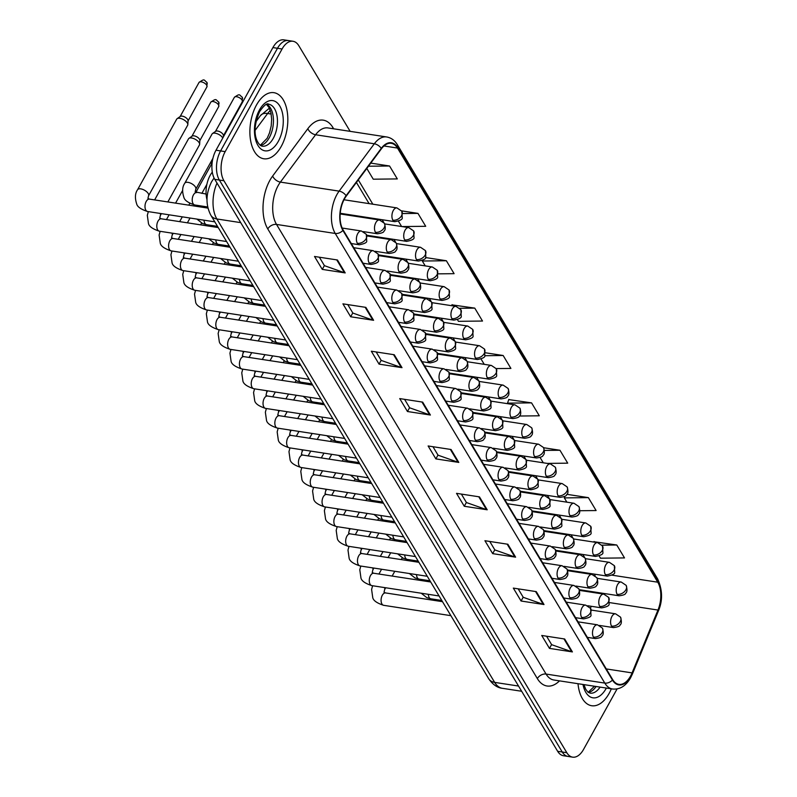 <?xml version="1.0" encoding="UTF-8"?>
<svg xmlns="http://www.w3.org/2000/svg" width="797" height="797" viewBox="0 0 797 797"><rect width="100%" height="100%" fill="white"/><g stroke="black" fill="none" stroke-linecap="round" stroke-linejoin="round"><path stroke-width="1.2" d="M206.981 199.688A20.891 11.566 -81.3 0 1 211.853 172.72L212.301 172.122M609.157 693.36A33.434 18.5 98.7 0 0 611.349 688.837A33.434 18.5 98.7 0 1 609.157 693.36A33.434 18.5 98.7 0 1 591.683 705.734A33.434 18.5 98.7 0 0 609.157 693.36M281.251 146.389A33.434 18.5 98.7 0 0 287.378 112.616A33.434 18.5 98.7 0 0 273.939 92.681A33.434 18.5 98.7 0 0 256.465 105.045A33.434 18.5 98.7 0 0 250.338 138.827A33.434 18.5 98.7 0 0 263.777 158.762A33.434 18.5 98.7 0 0 281.251 146.389A33.434 18.5 98.7 0 0 287.378 112.616A33.434 18.5 98.7 0 0 273.939 92.681A33.434 18.5 98.7 0 0 256.465 105.045A33.434 18.5 98.7 0 0 250.338 138.827A33.434 18.5 98.7 0 0 263.777 158.762A33.434 18.5 98.7 0 0 281.251 146.389M630.537 676.115A22.286 12.334 -81.3 0 1 618.88 684.354A22.286 12.334 -81.3 0 1 612.684 679.612L343.138 229.984A22.286 12.334 -81.3 0 1 346.247 196.122L381.434 148.77A22.286 12.334 -81.3 0 1 391.287 143.311A22.286 12.334 -81.3 0 1 397.484 148.053L657.754 582.199A22.286 12.334 -81.3 0 1 657.973 610.054L632.071 672.897A22.286 12.334 -81.3 0 1 630.537 676.115M630.736 676.454A22.844 12.642 98.7 0 0 632.32 673.166L658.212 610.323A22.844 12.642 98.7 0 0 657.993 581.76L397.723 147.624A22.844 12.642 98.7 0 0 381.265 148.352L346.087 195.703A22.844 12.642 98.7 0 0 342.899 230.413L612.445 680.05A22.844 12.642 98.7 0 0 630.736 676.454M350.142 131.346L298.805 45.708A20.891 11.566 98.7 0 0 292.997 41.265L283.822 39.85A20.891 11.566 98.7 0 0 272.903 47.581L216.007 150.215L220.6 150.922A20.891 11.566 98.7 0 0 219.354 180.052L562.234 751.999A20.891 11.566 98.7 0 0 568.042 756.443A20.891 11.566 98.7 0 1 562.234 751.999L219.354 180.052A20.891 11.566 98.7 0 1 220.6 150.922L277.486 48.288L220.6 150.922L225.182 151.629A20.891 11.566 98.7 0 0 223.947 180.76L566.826 752.707A20.891 11.566 98.7 0 0 572.635 757.15A20.891 11.566 98.7 0 0 583.553 749.419L617.077 688.947M288.414 40.557A20.891 11.566 98.7 0 0 277.486 48.288A20.891 11.566 98.7 0 1 288.414 40.557M337.45 259.991L314.516 256.465L322.267 269.386L345.201 272.913L337.45 259.991M319.368 257.212L324.449 265.68L344.443 272.723A5.569 3.865 -30.9 0 0 345.201 272.913M324.379 265.57L322.267 269.386M365.853 307.373L342.919 303.846L350.67 316.768L373.604 320.294L365.853 307.373M347.771 304.584L352.852 313.062L372.837 320.105A5.569 3.865 -30.9 0 0 373.604 320.294M352.782 312.952L350.67 316.768M394.256 354.745L371.322 351.218L379.063 364.139L402.007 367.666L394.256 354.745M376.174 351.965L381.245 360.433L401.24 367.477A5.569 3.865 -30.9 0 0 402.007 367.666M381.185 360.324L379.063 364.139M422.659 402.116L399.725 398.59L407.466 411.511L430.4 415.038L422.659 402.116M404.577 399.337L409.648 407.805L429.643 414.848A5.569 3.865 -30.9 0 0 430.4 415.038M409.588 407.695L407.466 411.511M564.665 638.995L541.731 635.468L549.472 648.389L572.405 651.916L564.665 638.995M546.583 636.215L551.654 644.683L571.648 651.727A5.569 3.865 -30.9 0 0 572.405 651.916M551.594 644.574L549.472 648.389M536.261 591.623L513.328 588.096L521.069 601.018L544.012 604.544L536.261 591.623M518.18 588.844L523.25 597.312L543.245 604.355A5.569 3.865 -30.9 0 0 544.012 604.544M523.191 597.202L521.069 601.018M507.858 544.241L484.925 540.715L492.676 553.636L515.609 557.163L507.858 544.241M489.776 541.462L494.857 549.93L514.842 556.973A5.569 3.865 -30.9 0 0 515.609 557.163M494.788 549.82L492.676 553.636M479.455 496.87L456.522 493.343L464.272 506.264L487.206 509.791L479.455 496.87M461.373 494.09L466.454 502.558L486.449 509.602A5.569 3.865 -30.9 0 0 487.206 509.791M466.384 502.449L464.272 506.264M451.062 449.498L428.128 445.971L435.869 458.893L458.803 462.419L451.062 449.498M432.97 446.718L438.051 455.187L458.046 462.23A5.569 3.865 -30.9 0 0 458.803 462.419M437.981 455.077L435.869 458.893M578.004 683.706A33.434 18.5 98.7 0 0 591.683 705.734A33.434 18.5 98.7 0 1 578.004 683.706M292.997 41.265A20.891 11.566 98.7 0 0 282.078 48.996L225.182 151.629M438.25 273.849L454.101 273.67L446.36 260.749L425.568 257.551M401.997 226.567L425.708 226.298L417.957 213.377L401.618 210.866M366.809 168.446L373.255 179.195L397.305 178.917L389.554 165.995L370.774 163.106M519.375 416.024L539.31 415.795L531.559 402.874L508.775 399.596M547.23 463.406L567.713 463.167L559.962 450.255L543.634 447.735M579.877 510.728L596.106 510.548L588.365 497.627L566.926 494.329M599.145 555.997L600.46 558.189L624.509 557.92L616.768 544.999L593.984 541.731M457.488 319.707L458.454 321.321L482.504 321.042L474.763 308.12L451.979 304.852M496.182 368.583L510.907 368.423L503.156 355.502L485.463 352.782M481.099 359.088L484.247 364.339M503.156 355.502L484.745 355.711M531.559 402.874L507.51 403.143L507.858 403.72M507.51 403.143L508.855 399.387M540.127 457.548L543.275 462.798M559.962 450.255L544.461 450.425M588.365 497.627L564.316 497.896L566.876 502.18M564.316 497.896L564.874 496.342M593.855 542.08L594.064 541.512M616.768 544.999L601.974 545.168M451.67 305.699L452.058 304.633M474.763 308.12L459.789 308.29M446.36 260.749L422.31 261.017L425.229 265.889M422.31 261.017L422.52 260.44M398.47 221.257L401.618 226.507M417.957 213.377L402.724 213.546M389.554 165.995L368.453 166.234M216.007 150.215A20.891 11.566 98.7 0 0 214.772 179.345L557.651 751.292A20.891 11.566 98.7 0 0 563.459 755.735L572.635 757.15M210.797 162.14A6.266 2.899 29 0 1 210.946 162.369A6.266 2.899 29 0 1 211.444 163.993A6.266 2.899 29 0 1 211.265 164.62L195.873 192.386M154.648 199.908L188.5 138.847A6.266 2.899 29 0 1 188.929 138.369A6.266 2.899 29 0 1 191.659 138.011A6.266 2.899 29 0 1 199.14 142.683A6.266 2.899 29 0 1 199.639 144.307A6.266 2.899 29 0 1 199.459 144.924L167.858 201.94M188.929 138.369L192.127 136.108A4.523 2.092 29 0 1 194.099 135.849A4.523 2.092 29 0 1 199.499 139.216A4.523 2.092 29 0 1 199.858 140.392L199.639 144.307M179.853 118.315A6.266 2.899 29 0 1 187.335 122.987A6.266 2.899 29 0 1 187.833 124.611A6.266 2.899 29 0 1 187.654 125.239L148.551 195.783A6.266 2.899 29 0 0 148.362 193.781A6.266 2.899 29 0 0 148.232 193.541A6.266 2.899 29 0 0 142.583 189.347A6.266 2.899 29 0 0 137.582 189.706L176.695 119.151A6.266 2.899 29 0 1 177.123 118.683A6.266 2.899 29 0 1 179.853 118.315M177.123 118.683L180.321 116.412A4.523 2.092 29 0 1 182.294 116.153A4.523 2.092 29 0 1 187.694 119.53A4.523 2.092 29 0 1 188.052 120.696L187.833 124.611M206.114 194.04L195.165 191.898L195.763 189.268A6.266 2.899 29 0 0 195.574 187.265A6.266 2.899 29 0 0 187.962 182.354A6.266 2.899 29 0 0 184.804 183.19L212.052 134.026A6.266 2.899 29 0 1 212.48 133.547A6.266 2.899 29 0 1 215.21 133.189A6.266 2.899 29 0 1 222.781 138.011M212.48 133.547L215.688 131.286A4.523 2.092 29 0 1 217.651 131.027A4.523 2.092 29 0 1 223.05 134.394A4.523 2.092 29 0 1 223.409 135.57L223.329 137.004M212.42 172.81L211.853 172.72M559.514 680.867A34.819 19.267 -81.3 0 1 537.347 678.586L267.792 228.948A6.964 4.822 149.1 0 1 276.519 224.425L546.075 674.063A27.855 15.412 98.7 0 0 553.815 679.99L612.534 689.016A27.855 15.412 -81.3 0 1 604.793 683.089A6.964 4.822 -30.9 0 0 612.445 680.05M267.792 228.948A34.819 19.267 -81.3 0 1 269.854 180.401A34.819 19.267 -81.3 0 1 272.654 176.037L307.841 128.686A34.819 19.267 -81.3 0 1 332.927 127.57L333.664 128.815M278.173 185.591A27.855 15.412 98.7 0 0 276.519 224.425L335.238 233.461A27.855 15.412 -81.3 0 1 339.123 191.131L374.311 143.779A27.855 15.412 -81.3 0 1 386.635 136.964L327.916 127.928A27.855 15.412 98.7 0 0 315.592 134.753L280.405 182.105A27.855 15.412 98.7 0 0 278.173 185.591M612.534 689.016C619.897 689.714 625.914 685.968 630.606 677.779L632.39 674.043A6.964 2.331 -157.6 0 0 632.32 673.166M632.39 674.043L658.292 611.199C662.835 600.818 662.616 590.029 657.625 578.851A6.964 4.822 149.1 0 1 657.993 581.76M397.723 147.624A6.964 4.822 -30.9 0 0 397.354 144.705C394.684 140.322 391.108 137.732 386.635 136.964M381.265 148.352A6.964 4.005 -143.4 0 0 374.311 143.779L315.592 134.753A6.964 4.005 36.6 0 1 307.841 128.686M658.292 611.199A6.964 2.331 -157.6 0 0 658.212 610.323M346.087 195.703A6.964 4.005 -143.4 0 0 339.123 191.131L280.405 182.105A6.964 4.005 36.6 0 1 272.654 176.037M342.899 230.413A6.964 4.822 149.1 0 1 335.238 233.461L604.793 683.089L546.075 674.063A6.964 4.822 149.1 0 0 537.347 678.586M223.947 180.76L214.772 179.345M566.826 752.707L557.651 751.292M282.078 48.996L272.903 47.581M332.459 128.626A6.964 4.822 149.1 0 1 332.927 127.57M397.484 148.053L383.955 145.971M632.071 672.897L606.288 668.932M657.973 610.054L609.506 602.602M590.457 608.181L591.235 606.288M595.897 592.918A22.286 12.334 98.7 0 0 596.017 592.251M595.11 575.763A22.286 12.334 98.7 0 0 594.472 574.139M657.754 582.199L611.996 575.165M584.42 557.113L582.836 554.473M572.615 537.427L571.031 534.787M560.809 517.731L559.225 515.091M549.003 498.045L547.419 495.405M537.198 478.349L535.614 475.709M525.392 458.664L523.808 456.023M513.587 438.968L512.003 436.328M501.781 419.282L500.207 416.642M489.986 399.586L488.402 396.946M478.18 379.9L476.596 377.26M466.375 360.204L464.79 357.564M454.569 340.518L452.985 337.878M442.763 320.822L441.179 318.182M430.958 301.136L429.374 298.496M419.152 281.441L417.568 278.801M407.347 261.755L405.763 259.115M395.541 242.059L393.957 239.419M383.736 222.373L382.161 219.733M372.847 204.201L358.291 179.913M450.345 449.388L458.046 462.23M478.748 496.76L486.449 509.602M507.151 544.132L514.842 556.973M535.554 591.513L543.245 604.355M563.947 638.885L571.648 651.727M421.942 402.007L429.643 414.848M393.539 354.635L401.24 367.477M365.146 307.263L372.837 320.105M336.742 259.882L344.443 272.723M217.023 183.091A27.855 15.412 98.7 0 0 216.844 218.966L494.658 682.381A27.855 15.412 98.7 0 0 502.399 688.309C497.358 687.811 492.785 684.623 488.7 678.735L210.886 215.32A13.928 9.654 149.1 0 0 216.844 218.966L240.724 222.632M518.538 686.048L494.658 682.381A13.928 9.654 149.1 0 1 488.7 678.735M214.104 178.11A13.928 8.02 -143.4 0 0 213.596 178.687L214.074 178.04M270.293 110.484A27.855 15.412 98.7 0 0 267.643 113.493L271.169 114.041M256.036 121.562L260.509 115.545A13.928 8.02 -143.4 0 1 267.643 113.493L255.179 130.27M593.446 637.102A6.964 3.855 98.7 0 0 595.379 638.586C599.733 638.008 601.904 637.152 601.894 636.026C603.508 635.02 603.688 632.38 602.412 628.116A6.964 4.822 149.1 0 1 602.173 632.579A6.964 4.822 -30.9 0 1 593.446 637.102A6.964 3.855 98.7 0 1 593.855 627.398A6.964 3.855 98.7 0 1 597.501 624.818L602.412 628.116M384.443 587.568A6.266 2.899 29 0 1 384.453 587.598A6.266 2.899 29 0 1 384.642 589.601L385.668 587.758M384.642 589.601L384.034 592.231L385.589 592.938A6.266 3.467 98.7 0 0 382.311 595.249A6.266 3.467 98.7 0 0 381.803 603.737A6.266 3.467 98.7 0 0 383.686 605.322C377.081 603.19 373.434 600.659 372.767 597.72L371.601 589.451L372.617 585.745M611.538 626.103A6.964 3.855 98.7 0 0 613.471 627.588C617.814 627.01 619.986 626.153 619.986 625.027C621.6 624.021 621.77 621.381 620.504 617.117A6.964 4.822 149.1 0 1 620.265 621.58A6.964 4.822 -30.9 0 1 611.538 626.103A6.964 3.855 98.7 0 1 611.947 616.4A6.964 3.855 98.7 0 1 615.583 613.82L620.504 617.117M428.308 594.313A6.266 3.467 98.7 0 0 429.015 597.222A6.266 3.467 98.7 0 0 430.898 598.806L426.784 597.62L421.205 593.217M617.157 594.323A6.964 3.855 98.7 0 0 619.1 595.797C623.443 595.229 625.615 594.373 625.615 593.247C627.229 592.231 627.398 589.601 626.133 585.337A6.964 4.822 149.1 0 1 625.894 589.8A6.964 4.822 -30.9 0 1 617.157 594.323A6.964 3.855 98.7 0 1 617.575 584.609A6.964 3.855 98.7 0 1 621.212 582.029L626.133 585.337M581.641 617.416A6.964 3.855 98.7 0 0 583.573 618.89C589.043 617.864 591.504 616.529 590.976 614.895L590.607 608.43A6.964 4.822 149.1 0 1 590.368 612.893A6.964 4.822 -30.9 0 1 581.641 617.416A6.964 3.855 98.7 0 1 582.049 607.703A6.964 3.855 98.7 0 1 585.695 605.122L590.607 608.43M372.637 567.872A6.266 2.899 29 0 1 372.647 567.902A6.266 2.899 29 0 1 372.837 569.915L373.863 568.062M372.837 569.915L372.229 572.545L373.783 573.242A6.266 3.467 98.7 0 0 370.505 575.564A6.266 3.467 98.7 0 0 369.997 584.052A6.266 3.467 98.7 0 0 371.88 585.636C365.275 583.504 361.629 580.963 360.961 578.024L359.796 569.765L360.812 566.059M569.835 597.72A6.964 3.855 98.7 0 0 571.768 599.205C576.121 598.627 578.293 597.78 578.293 596.644C579.907 595.638 580.077 592.998 578.801 588.734A6.964 4.822 149.1 0 1 578.562 593.197A6.964 4.822 -30.9 0 1 569.835 597.72A6.964 3.855 98.7 0 1 570.253 588.017A6.964 3.855 98.7 0 1 573.89 585.436L578.801 588.734M360.832 548.187A6.266 2.899 29 0 1 360.842 548.216A6.266 2.899 29 0 1 361.031 550.219L362.057 548.376M361.031 550.219L360.423 552.849L361.977 553.556A6.266 3.467 98.7 0 0 358.7 555.868A6.266 3.467 98.7 0 0 358.192 564.356A6.266 3.467 98.7 0 0 360.075 565.94C353.469 563.808 349.833 561.277 349.156 558.338L347.99 550.069L349.006 546.363M558.03 578.034A6.964 3.855 98.7 0 0 559.972 579.509C564.316 578.941 566.488 578.084 566.488 576.958C568.102 575.942 568.271 573.312 566.996 569.048A6.964 4.822 149.1 0 1 566.757 573.511A6.964 4.822 -30.9 0 1 558.03 578.034A6.964 3.855 98.7 0 1 558.448 568.321A6.964 3.855 98.7 0 1 562.084 565.74L566.996 569.048M349.026 528.491A6.266 2.899 29 0 1 349.046 528.521A6.266 2.899 29 0 1 349.225 530.533L350.252 528.68M349.225 530.533L348.628 533.163L350.172 533.86A6.266 3.467 98.7 0 0 346.904 536.182A6.266 3.467 98.7 0 0 346.386 544.67A6.266 3.467 98.7 0 0 348.269 546.254C341.664 544.122 338.028 541.581 337.35 538.642L336.185 530.384L337.211 526.678M546.224 558.338A6.964 3.855 98.7 0 0 548.167 559.823C552.51 559.245 554.682 558.398 554.682 557.262C556.296 556.256 556.465 553.616 555.2 549.352A6.964 4.822 149.1 0 1 554.951 553.815A6.964 4.822 -30.9 0 1 546.224 558.338A6.964 3.855 98.7 0 1 546.642 548.635A6.964 3.855 98.7 0 1 550.279 546.055L555.2 549.352M337.221 508.805A6.266 2.899 29 0 1 337.241 508.835A6.266 2.899 29 0 1 337.42 510.837L338.446 508.994M337.42 510.837L336.822 513.467L338.376 514.175A6.266 3.467 98.7 0 0 335.099 516.486A6.266 3.467 98.7 0 0 334.581 524.974A6.266 3.467 98.7 0 0 336.464 526.558C329.858 524.426 326.222 521.896 325.545 518.957L324.379 510.688L325.405 506.982M599.733 606.417A6.964 3.855 98.7 0 0 601.665 607.892C607.125 606.866 609.595 605.531 609.067 603.897L608.699 597.431A6.964 4.822 149.1 0 1 608.46 601.894A6.964 4.822 -30.9 0 1 599.733 606.417A6.964 3.855 98.7 0 1 600.141 596.704A6.964 3.855 98.7 0 1 603.777 594.124L608.699 597.431M416.502 574.617A6.266 3.467 98.7 0 0 417.21 577.526A6.266 3.467 98.7 0 0 419.092 579.11L414.978 577.935L409.399 573.531M587.927 586.722A6.964 3.855 98.7 0 0 589.86 588.206C594.203 587.628 596.375 586.771 596.375 585.646C597.989 584.639 598.168 581.999 596.893 577.735A6.964 4.822 149.1 0 1 596.654 582.199A6.964 4.822 -30.9 0 1 587.927 586.722A6.964 3.855 98.7 0 1 588.335 577.018A6.964 3.855 98.7 0 1 591.982 574.438L596.893 577.735M404.697 554.931A6.266 3.467 98.7 0 0 405.404 557.84A6.266 3.467 98.7 0 0 407.287 559.424L403.172 558.239L397.593 553.835M576.121 567.036A6.964 3.855 98.7 0 0 578.054 568.51C582.408 567.942 584.58 567.085 584.57 565.96C586.184 564.943 586.363 562.313 585.088 558.049A6.964 4.822 149.1 0 1 584.849 562.513A6.964 4.822 -30.9 0 1 576.121 567.036A6.964 3.855 98.7 0 1 576.53 557.322A6.964 3.855 98.7 0 1 580.176 554.742L585.088 558.049M392.891 535.235A6.266 3.467 98.7 0 0 393.598 538.144A6.266 3.467 98.7 0 0 395.481 539.728L391.367 538.553L385.788 534.149M605.361 574.627A6.964 3.855 98.7 0 0 607.294 576.111C612.754 575.075 615.224 573.74 614.686 572.116L614.328 565.651A6.964 4.822 149.1 0 1 614.088 570.104A6.964 4.822 -30.9 0 1 605.361 574.627A6.964 3.855 98.7 0 1 605.77 564.924A6.964 3.855 98.7 0 1 609.406 562.343L614.328 565.651M593.556 554.941A6.964 3.855 98.7 0 0 595.489 556.416C600.948 555.389 603.419 554.054 602.881 552.421L602.522 545.955A6.964 4.822 149.1 0 1 602.283 550.418A6.964 4.822 -30.9 0 1 593.556 554.941A6.964 3.855 98.7 0 1 593.964 545.228A6.964 3.855 98.7 0 1 597.601 542.647L602.522 545.955M581.75 535.245A6.964 3.855 98.7 0 0 583.683 536.73C589.142 535.694 591.613 534.359 591.085 532.735L590.716 526.269A6.964 4.822 149.1 0 1 590.477 530.722A6.964 4.822 -30.9 0 1 581.75 535.245A6.964 3.855 98.7 0 1 582.159 525.542A6.964 3.855 98.7 0 1 585.805 522.962L590.716 526.269M569.945 515.559A6.964 3.855 98.7 0 0 571.877 517.034C576.231 516.466 578.403 515.609 578.393 514.483C580.007 513.467 580.186 510.837 578.911 506.573A6.964 4.822 149.1 0 1 578.672 511.036A6.964 4.822 -30.9 0 1 569.945 515.559A6.964 3.855 98.7 0 1 570.353 505.846A6.964 3.855 98.7 0 1 573.999 503.266L578.911 506.573M588.435 692.463A21.23 11.746 98.7 0 0 596.076 686.486M582.986 684.474A25.404 14.057 98.7 0 0 606.188 688.399A25.404 14.057 98.7 0 0 606.368 688.07M583.972 684.623L585.656 689.136L587.877 692.045L590.099 693.141A21.23 11.746 98.7 0 0 600.091 687.104M260.529 145.502A21.23 11.746 98.7 0 0 269.276 137.702A21.23 11.746 98.7 0 0 266.856 104.357M273.291 138.319A21.23 11.746 98.7 0 0 277.177 116.87A21.23 11.746 98.7 0 0 268.649 104.208C267.095 102.823 264.096 105.254 259.653 111.51C249.411 134.972 259.095 145.911 262.193 146.17A21.23 11.746 98.7 0 0 273.291 138.319M259.443 110.006A25.404 14.057 98.7 0 0 257.939 145.423A25.404 14.057 98.7 0 0 278.283 141.428A25.404 14.057 98.7 0 0 279.787 106.011A25.404 14.057 98.7 0 0 259.443 110.006M564.316 547.34A6.964 3.855 98.7 0 0 566.249 548.824C570.602 548.246 572.774 547.39 572.764 546.264C574.378 545.258 574.557 542.618 573.282 538.354A6.964 4.822 149.1 0 1 573.043 542.817A6.964 4.822 -30.9 0 1 564.316 547.34A6.964 3.855 98.7 0 1 564.724 537.636A6.964 3.855 98.7 0 1 568.371 535.056L573.282 538.354M381.096 515.549A6.266 3.467 98.7 0 0 381.803 518.458A6.266 3.467 98.7 0 0 383.686 520.043L379.561 518.857L373.982 514.454M534.418 538.652A6.964 3.855 98.7 0 0 536.361 540.127C540.705 539.559 542.877 538.702 542.877 537.577C544.49 536.56 544.66 533.93 543.395 529.666A6.964 4.822 149.1 0 1 543.156 534.129A6.964 4.822 -30.9 0 1 534.418 538.652A6.964 3.855 98.7 0 1 534.837 528.939A6.964 3.855 98.7 0 1 538.473 526.359L543.395 529.666M325.415 489.109A6.266 2.899 29 0 1 325.435 489.139A6.266 2.899 29 0 1 325.614 491.151L326.64 489.298M325.614 491.151L325.017 493.781L326.571 494.479A6.266 3.467 98.7 0 0 323.293 496.8A6.266 3.467 98.7 0 0 322.775 505.288A6.266 3.467 98.7 0 0 324.658 506.872C318.053 504.74 314.416 502.2 313.739 499.261L312.573 491.002L313.6 487.296M522.623 518.957A6.964 3.855 98.7 0 0 524.556 520.441C528.899 519.863 531.071 519.016 531.071 517.881C532.685 516.874 532.854 514.234 531.589 509.97A6.964 4.822 149.1 0 1 531.35 514.434A6.964 4.822 -30.9 0 1 522.623 518.957A6.964 3.855 98.7 0 1 523.031 509.253A6.964 3.855 98.7 0 1 526.668 506.673L531.589 509.97M313.61 469.423A6.266 2.899 29 0 1 313.629 469.453A6.266 2.899 29 0 1 313.819 471.455L314.835 469.612M313.819 471.455L313.211 474.085L314.765 474.793A6.266 3.467 98.7 0 0 311.488 477.104A6.266 3.467 98.7 0 0 310.979 485.592A6.266 3.467 98.7 0 0 312.852 487.176C306.247 485.044 302.611 482.514 301.933 479.575L300.778 471.306L301.794 467.6M510.817 499.271A6.964 3.855 98.7 0 0 512.75 500.745C517.094 500.177 519.265 499.32 519.265 498.195C520.879 497.179 521.049 494.548 519.783 490.285A6.964 4.822 149.1 0 1 519.544 494.748A6.964 4.822 -30.9 0 1 510.817 499.271A6.964 3.855 98.7 0 1 511.226 489.557A6.964 3.855 98.7 0 1 514.862 486.977L519.783 490.285M301.804 449.727A6.266 2.899 29 0 1 301.824 449.757A6.266 2.899 29 0 1 302.013 451.769L303.029 449.916M302.013 451.769L301.405 454.4L302.96 455.097A6.266 3.467 98.7 0 0 299.682 457.418A6.266 3.467 98.7 0 0 299.174 465.906A6.266 3.467 98.7 0 0 301.057 467.49C294.442 465.358 290.805 462.818 290.128 459.879L288.972 451.62L289.988 447.914M499.012 479.575A6.964 3.855 98.7 0 0 500.944 481.059C505.288 480.481 507.46 479.635 507.46 478.499C509.074 477.493 509.253 474.853 507.978 470.589A6.964 4.822 149.1 0 1 507.739 475.052A6.964 4.822 -30.9 0 1 499.012 479.575A6.964 3.855 98.7 0 1 499.42 469.871A6.964 3.855 98.7 0 1 503.066 467.291L507.978 470.589M289.998 430.041A6.266 2.899 29 0 1 290.018 430.071A6.266 2.899 29 0 1 290.208 432.074L291.224 430.231M290.208 432.074L289.6 434.704L291.154 435.411A6.266 3.467 98.7 0 0 287.876 437.722A6.266 3.467 98.7 0 0 287.368 446.21A6.266 3.467 98.7 0 0 289.251 447.794C282.646 445.662 279 443.132 278.332 440.193L277.167 431.924L278.183 428.218M552.51 527.654A6.964 3.855 98.7 0 0 554.443 529.128C559.912 528.102 562.373 526.767 561.845 525.133L561.477 518.668A6.964 4.822 149.1 0 1 561.237 523.131A6.964 4.822 -30.9 0 1 552.51 527.654A6.964 3.855 98.7 0 1 552.919 517.94A6.964 3.855 98.7 0 1 556.565 515.36L561.477 518.668M369.29 495.854A6.266 3.467 98.7 0 0 369.997 498.763A6.266 3.467 98.7 0 0 371.88 500.347L367.756 499.171L362.177 494.768M540.705 507.958A6.964 3.855 98.7 0 0 542.637 509.442C548.107 508.406 550.568 507.071 550.04 505.437L549.671 498.972A6.964 4.822 149.1 0 1 549.432 503.435A6.964 4.822 -30.9 0 1 540.705 507.958A6.964 3.855 98.7 0 1 541.123 498.255A6.964 3.855 98.7 0 1 544.759 495.674L549.671 498.972M357.484 476.168A6.266 3.467 98.7 0 0 358.192 479.077A6.266 3.467 98.7 0 0 360.075 480.661L355.96 479.475L350.371 475.072M528.899 488.272A6.964 3.855 98.7 0 0 530.842 489.747C536.301 488.72 538.762 487.385 538.234 485.752L537.865 479.286A6.964 4.822 149.1 0 1 537.626 483.749A6.964 4.822 -30.9 0 1 528.899 488.272A6.964 3.855 98.7 0 1 529.318 478.559A6.964 3.855 98.7 0 1 532.954 475.978L537.865 479.286M345.679 456.472A6.266 3.467 98.7 0 0 346.386 459.381A6.266 3.467 98.7 0 0 348.269 460.965L344.155 459.789L338.576 455.386M517.094 468.576A6.964 3.855 98.7 0 0 519.036 470.061C524.496 469.025 526.966 467.69 526.428 466.056L526.07 459.59A6.964 4.822 149.1 0 1 525.821 464.053A6.964 4.822 -30.9 0 1 517.094 468.576A6.964 3.855 98.7 0 1 517.512 458.873A6.964 3.855 98.7 0 1 521.148 456.292L526.07 459.59M333.873 436.786A6.266 3.467 98.7 0 0 334.581 439.695A6.266 3.467 98.7 0 0 336.464 441.279L332.349 440.093L326.77 435.69M558.139 495.864A6.964 3.855 98.7 0 0 560.072 497.348C564.425 496.77 566.597 495.923 566.587 494.788C568.201 493.781 568.381 491.141 567.105 486.887A6.964 4.822 149.1 0 1 566.866 491.341A6.964 4.822 -30.9 0 1 558.139 495.864A6.964 3.855 98.7 0 1 558.548 486.16A6.964 3.855 98.7 0 1 562.194 483.58L567.105 486.887M546.334 476.178A6.964 3.855 98.7 0 0 548.266 477.652C552.62 477.084 554.792 476.227 554.792 475.102C556.406 474.085 556.575 471.455 555.3 467.191A6.964 4.822 149.1 0 1 555.061 471.655A6.964 4.822 -30.9 0 1 546.334 476.178A6.964 3.855 98.7 0 1 546.742 466.464A6.964 3.855 98.7 0 1 550.388 463.884L555.3 467.191M534.528 456.482A6.964 3.855 98.7 0 0 536.461 457.966C540.814 457.388 542.986 456.542 542.986 455.406C544.6 454.4 544.769 451.76 543.494 447.506A6.964 4.822 149.1 0 1 543.255 451.959A6.964 4.822 -30.9 0 1 534.528 456.482A6.964 3.855 98.7 0 1 534.946 446.778A6.964 3.855 98.7 0 1 538.583 444.198L543.494 447.506M487.206 459.889A6.964 3.855 98.7 0 0 489.139 461.363C493.492 460.796 495.664 459.939 495.654 458.813C497.268 457.797 497.448 455.167 496.172 450.903A6.964 4.822 149.1 0 1 495.933 455.366A6.964 4.822 -30.9 0 1 487.206 459.889A6.964 3.855 98.7 0 1 487.615 450.175A6.964 3.855 98.7 0 1 491.261 447.595L496.172 450.903M278.193 410.345A6.266 2.899 29 0 1 278.213 410.375A6.266 2.899 29 0 1 278.402 412.388L279.428 410.535M278.402 412.388L277.794 415.018L279.348 415.715A6.266 3.467 98.7 0 0 276.071 418.036A6.266 3.467 98.7 0 0 275.563 426.525A6.266 3.467 98.7 0 0 277.446 428.109C270.841 425.977 267.194 423.436 266.527 420.497L265.361 412.238L266.377 408.532M475.401 440.193A6.964 3.855 98.7 0 0 477.333 441.677C481.687 441.1 483.859 440.253 483.849 439.117C485.463 438.111 485.642 435.471 484.367 431.207A6.964 4.822 149.1 0 1 484.128 435.67A6.964 4.822 -30.9 0 1 475.401 440.193A6.964 3.855 98.7 0 1 475.809 430.49A6.964 3.855 98.7 0 1 479.455 427.909L484.367 431.207M266.387 390.66A6.266 2.899 29 0 1 266.407 390.689A6.266 2.899 29 0 1 266.596 392.692L267.623 390.849M266.596 392.692L265.989 395.322L267.543 396.029A6.266 3.467 98.7 0 0 264.265 398.341A6.266 3.467 98.7 0 0 263.757 406.829A6.266 3.467 98.7 0 0 265.64 408.413C259.035 406.281 255.389 403.75 254.721 400.811L253.556 392.542L254.572 388.836M463.595 420.507A6.964 3.855 98.7 0 0 465.528 421.982C470.997 420.955 473.458 419.62 472.93 417.987L472.561 411.521A6.964 4.822 149.1 0 1 472.322 415.984A6.964 4.822 -30.9 0 1 463.595 420.507A6.964 3.855 98.7 0 1 464.003 410.794A6.964 3.855 98.7 0 1 467.65 408.213L472.561 411.521M254.592 370.964A6.266 2.899 29 0 1 254.602 370.994A6.266 2.899 29 0 1 254.791 373.006L255.817 371.153M254.791 373.006L254.183 375.636L255.737 376.333A6.266 3.467 98.7 0 0 252.46 378.655A6.266 3.467 98.7 0 0 251.952 387.143A6.266 3.467 98.7 0 0 253.835 388.727C247.229 386.595 243.583 384.054 242.916 381.115L241.75 372.857L242.766 369.15M451.789 400.811A6.964 3.855 98.7 0 0 453.722 402.296C459.192 401.26 461.652 399.925 461.124 398.301L460.756 391.825A6.964 4.822 149.1 0 1 460.517 396.288A6.964 4.822 -30.9 0 1 451.789 400.811A6.964 3.855 98.7 0 1 452.208 391.108A6.964 3.855 98.7 0 1 455.844 388.528L460.756 391.825M242.786 351.278A6.266 2.899 29 0 1 242.796 351.308A6.266 2.899 29 0 1 242.985 353.31L244.012 351.467M242.985 353.31L242.378 355.94L243.932 356.648A6.266 3.467 98.7 0 0 240.654 358.959A6.266 3.467 98.7 0 0 240.146 367.447A6.266 3.467 98.7 0 0 242.029 369.031C235.424 366.899 231.788 364.368 231.11 361.43L229.944 353.161L230.961 349.455M439.984 381.125A6.964 3.855 98.7 0 0 441.927 382.6C447.386 381.574 449.847 380.239 449.319 378.605L448.95 372.139A6.964 4.822 149.1 0 1 448.711 376.602A6.964 4.822 -30.9 0 1 439.984 381.125A6.964 3.855 98.7 0 1 440.402 371.412A6.964 3.855 98.7 0 1 444.039 368.832L448.95 372.139M230.981 331.582A6.266 2.899 29 0 1 231 331.612A6.266 2.899 29 0 1 231.18 333.624L232.206 331.771M231.18 333.624L230.582 336.254L232.126 336.952A6.266 3.467 98.7 0 0 228.859 339.273A6.266 3.467 98.7 0 0 228.34 347.761A6.266 3.467 98.7 0 0 230.223 349.345C223.618 347.213 219.982 344.673 219.305 341.734L218.139 333.475L219.165 329.769M428.178 361.43A6.964 3.855 98.7 0 0 430.121 362.914C435.58 361.878 438.051 360.543 437.513 358.919L437.154 352.443A6.964 4.822 149.1 0 1 436.905 356.907A6.964 4.822 -30.9 0 1 428.178 361.43A6.964 3.855 98.7 0 1 428.597 351.726A6.964 3.855 98.7 0 1 432.233 349.146L437.154 352.443M219.175 311.896A6.266 2.899 29 0 1 219.195 311.926A6.266 2.899 29 0 1 219.374 313.928L220.4 312.085M219.374 313.928L218.776 316.558L220.331 317.266A6.266 3.467 98.7 0 0 217.053 319.577A6.266 3.467 98.7 0 0 216.535 328.065A6.266 3.467 98.7 0 0 218.418 329.649C211.813 327.517 208.176 324.987 207.499 322.048L206.333 313.779L207.359 310.073M505.288 448.89A6.964 3.855 98.7 0 0 507.231 450.365C512.69 449.339 515.161 448.004 514.623 446.37L514.264 439.904A6.964 4.822 149.1 0 1 514.025 444.367A6.964 4.822 -30.9 0 1 505.288 448.89A6.964 3.855 98.7 0 1 505.706 439.177A6.964 3.855 98.7 0 1 509.343 436.597L514.264 439.904M322.068 417.09A6.266 3.467 98.7 0 0 322.775 419.999A6.266 3.467 98.7 0 0 324.658 421.583L320.543 420.408L314.964 416.004M493.492 429.194A6.964 3.855 98.7 0 0 495.425 430.679C500.885 429.643 503.355 428.308 502.817 426.684L502.459 420.208A6.964 4.822 149.1 0 1 502.22 424.671A6.964 4.822 -30.9 0 1 493.492 429.194A6.964 3.855 98.7 0 1 493.901 419.491A6.964 3.855 98.7 0 1 497.537 416.911L502.459 420.208M310.262 397.404A6.266 3.467 98.7 0 0 310.969 400.313A6.266 3.467 98.7 0 0 312.852 401.897L308.738 400.712L303.159 396.308M481.687 409.509A6.964 3.855 98.7 0 0 483.62 410.983C489.079 409.957 491.55 408.622 491.012 406.988L490.653 400.522A6.964 4.822 149.1 0 1 490.414 404.986A6.964 4.822 -30.9 0 1 481.687 409.509A6.964 3.855 98.7 0 1 482.095 399.795A6.964 3.855 98.7 0 1 485.732 397.215L490.653 400.522M298.457 377.708A6.266 3.467 98.7 0 0 299.164 380.617A6.266 3.467 98.7 0 0 301.047 382.201L296.932 381.026L291.353 376.622M469.881 389.813A6.964 3.855 98.7 0 0 471.814 391.297C476.158 390.719 478.33 389.863 478.33 388.737C479.943 387.731 480.123 385.09 478.848 380.827A6.964 4.822 149.1 0 1 478.608 385.29A6.964 4.822 -30.9 0 1 469.881 389.813A6.964 3.855 98.7 0 1 470.29 380.109A6.964 3.855 98.7 0 1 473.936 377.529L478.848 380.827M286.651 358.022A6.266 3.467 98.7 0 0 287.358 360.931A6.266 3.467 98.7 0 0 289.241 362.515L285.127 361.33L279.548 356.926M458.076 370.127A6.964 3.855 98.7 0 0 460.008 371.601C464.362 371.033 466.534 370.177 466.524 369.051C468.138 368.035 468.317 365.405 467.042 361.141A6.964 4.822 149.1 0 1 466.803 365.604A6.964 4.822 -30.9 0 1 458.076 370.127A6.964 3.855 98.7 0 1 458.484 360.413A6.964 3.855 98.7 0 1 462.13 357.833L467.042 361.141M274.845 338.327A6.266 3.467 98.7 0 0 275.553 341.236A6.266 3.467 98.7 0 0 277.436 342.82L273.321 341.644L267.742 337.241M446.27 350.431A6.964 3.855 98.7 0 0 448.203 351.915C453.672 350.879 456.133 349.544 455.605 347.92L455.236 341.445A6.964 4.822 149.1 0 1 454.997 345.908A6.964 4.822 -30.9 0 1 446.27 350.431A6.964 3.855 98.7 0 1 446.679 340.727A6.964 3.855 98.7 0 1 450.325 338.147L455.236 341.445M263.05 318.641A6.266 3.467 98.7 0 0 263.757 321.55A6.266 3.467 98.7 0 0 265.64 323.134L261.516 321.948L255.937 317.545M522.722 436.796A6.964 3.855 98.7 0 0 524.665 438.27C529.009 437.702 531.181 436.846 531.181 435.72C532.794 434.704 532.964 432.074 531.689 427.81A6.964 4.822 149.1 0 1 531.45 432.273A6.964 4.822 -30.9 0 1 522.722 436.796A6.964 3.855 98.7 0 1 523.141 427.082A6.964 3.855 98.7 0 1 526.777 424.502L531.689 427.81M510.917 417.1A6.964 3.855 98.7 0 0 512.86 418.584C517.203 418.007 519.375 417.16 519.375 416.024C520.989 415.018 521.158 412.378 519.883 408.124A6.964 4.822 149.1 0 1 519.644 412.577A6.964 4.822 -30.9 0 1 510.917 417.1A6.964 3.855 98.7 0 1 511.335 407.397A6.964 3.855 98.7 0 1 514.972 404.816L519.883 408.124M499.111 397.414A6.964 3.855 98.7 0 0 501.054 398.889C505.398 398.321 507.569 397.464 507.569 396.338C509.183 395.322 509.353 392.692 508.087 388.428A6.964 4.822 149.1 0 1 507.848 392.891A6.964 4.822 -30.9 0 1 499.111 397.414A6.964 3.855 98.7 0 1 499.53 387.701A6.964 3.855 98.7 0 1 503.166 385.12L508.087 388.428M487.316 377.718A6.964 3.855 98.7 0 0 489.248 379.203C494.708 378.167 497.179 376.832 496.641 375.208L496.282 368.742A6.964 4.822 149.1 0 1 496.043 373.195A6.964 4.822 -30.9 0 1 487.316 377.718A6.964 3.855 98.7 0 1 487.724 368.015A6.964 3.855 98.7 0 1 491.36 365.434L496.282 368.742M475.51 358.032A6.964 3.855 98.7 0 0 477.443 359.507C482.902 358.481 485.373 357.146 484.835 355.512L484.476 349.046A6.964 4.822 149.1 0 1 484.237 353.509A6.964 4.822 -30.9 0 1 475.51 358.032A6.964 3.855 98.7 0 1 475.919 348.319A6.964 3.855 98.7 0 1 479.555 345.739L484.476 349.046M463.705 338.336A6.964 3.855 98.7 0 0 465.637 339.821C471.097 338.785 473.567 337.45 473.039 335.826L472.671 329.36A6.964 4.822 149.1 0 1 472.432 333.813A6.964 4.822 -30.9 0 1 463.705 338.336A6.964 3.855 98.7 0 1 464.113 328.633A6.964 3.855 98.7 0 1 467.759 326.053L472.671 329.36M416.373 341.744A6.964 3.855 98.7 0 0 418.315 343.218C423.775 342.192 426.246 340.857 425.708 339.223L425.349 332.757A6.964 4.822 149.1 0 1 425.11 337.221A6.964 4.822 -30.9 0 1 416.373 341.744A6.964 3.855 98.7 0 1 416.791 332.03A6.964 3.855 98.7 0 1 420.427 329.45L425.349 332.757M207.369 292.2A6.266 2.899 29 0 1 207.389 292.23A6.266 2.899 29 0 1 207.569 294.242L208.595 292.389M207.569 294.242L206.971 296.873L208.525 297.57A6.266 3.467 98.7 0 0 205.247 299.891A6.266 3.467 98.7 0 0 204.729 308.379A6.266 3.467 98.7 0 0 206.612 309.963C200.007 307.831 196.371 305.291 195.693 302.352L194.528 294.093L195.554 290.387M404.577 322.048A6.964 3.855 98.7 0 0 406.51 323.532C411.969 322.496 414.44 321.161 413.902 319.537L413.543 313.062A6.964 4.822 149.1 0 1 413.304 317.525A6.964 4.822 -30.9 0 1 404.577 322.048A6.964 3.855 98.7 0 1 404.986 312.344A6.964 3.855 98.7 0 1 408.622 309.764L413.543 313.062M195.564 272.514A6.266 2.899 29 0 1 195.584 272.544A6.266 2.899 29 0 1 195.773 274.547L196.789 272.704M195.773 274.547L195.165 277.177L196.72 277.884A6.266 3.467 98.7 0 0 193.442 280.195A6.266 3.467 98.7 0 0 192.934 288.683A6.266 3.467 98.7 0 0 194.807 290.267C188.202 288.135 184.565 285.605 183.888 282.666L182.732 274.397L183.748 270.691M392.772 302.362A6.964 3.855 98.7 0 0 394.704 303.836C400.164 302.81 402.634 301.475 402.096 299.841L401.738 293.376A6.964 4.822 149.1 0 1 401.499 297.839A6.964 4.822 -30.9 0 1 392.772 302.362A6.964 3.855 98.7 0 1 393.18 292.648A6.964 3.855 98.7 0 1 396.816 290.068L401.738 293.376M183.758 252.818A6.266 2.899 29 0 1 183.778 252.848A6.266 2.899 29 0 1 183.968 254.861L184.984 253.008M183.968 254.861L183.36 257.491L184.914 258.188A6.266 3.467 98.7 0 0 181.636 260.509A6.266 3.467 98.7 0 0 181.128 268.997A6.266 3.467 98.7 0 0 183.011 270.582C176.396 268.45 172.76 265.909 172.082 262.97L170.927 254.711L171.943 251.005M380.966 282.666A6.964 3.855 98.7 0 0 382.899 284.15C388.358 283.114 390.829 281.779 390.301 280.155L389.932 273.69A6.964 4.822 149.1 0 1 389.693 278.143A6.964 4.822 -30.9 0 1 380.966 282.666A6.964 3.855 98.7 0 1 381.374 272.963A6.964 3.855 98.7 0 1 385.021 270.382L389.932 273.69M230.771 122.519A4.523 3.138 149.1 0 1 230.672 123.754M171.953 233.132A6.266 2.899 29 0 1 171.973 233.162A6.266 2.899 29 0 1 172.162 235.165L173.178 233.322M172.162 235.165L171.554 237.795L173.108 238.502A6.266 3.467 98.7 0 0 169.831 240.814A6.266 3.467 98.7 0 0 169.323 249.302A6.266 3.467 98.7 0 0 171.206 250.886C164.6 248.754 160.954 246.223 160.287 243.284L159.121 235.015L160.137 231.309M369.16 262.98A6.964 3.855 98.7 0 0 371.093 264.455C376.553 263.428 379.023 262.093 378.495 260.46L378.127 253.994A6.964 4.822 149.1 0 1 377.888 258.457A6.964 4.822 -30.9 0 1 369.16 262.98A6.964 3.855 98.7 0 1 369.569 253.267A6.964 3.855 98.7 0 1 373.215 250.686L378.127 253.994M218.517 104.915A4.523 2.092 29 0 1 218.747 106.539L218.677 102.016A4.523 3.138 149.1 0 1 218.517 104.915A4.523 2.092 29 0 0 214.433 101.886A4.523 2.092 29 0 0 210.826 102.146L191.928 136.247M160.147 213.437A6.266 2.899 29 0 1 160.167 213.466A6.266 2.899 29 0 1 160.356 215.479L161.383 213.626M160.356 215.479L159.749 218.109L161.303 218.806A6.266 3.467 98.7 0 0 158.025 221.128A6.266 3.467 98.7 0 0 157.517 229.616A6.266 3.467 98.7 0 0 159.4 231.2C152.795 229.068 149.149 226.527 148.481 223.588L147.315 215.329L148.332 211.623M357.355 243.284A6.964 3.855 98.7 0 0 359.288 244.769C364.757 243.733 367.218 242.398 366.69 240.774L366.321 234.308A6.964 4.822 149.1 0 1 366.082 238.761A6.964 4.822 -30.9 0 1 357.355 243.284A6.964 3.855 98.7 0 1 357.763 233.581A6.964 3.855 98.7 0 1 361.41 231L366.321 234.308M206.712 85.229A4.523 2.092 29 0 1 206.941 86.843L206.871 82.32A4.523 3.138 149.1 0 1 206.712 85.229A4.523 2.092 29 0 0 202.637 82.201A4.523 2.092 29 0 0 199.021 82.46L180.122 116.561M148.551 195.783L147.943 198.413L149.497 199.12A6.266 3.467 98.7 0 0 146.22 201.432A6.266 3.467 98.7 0 0 145.712 209.92A6.266 3.467 98.7 0 0 147.594 211.504C140.989 209.372 137.343 206.841 136.676 203.902C134.763 197.985 135.072 193.253 137.582 189.706M434.465 330.745A6.964 3.855 98.7 0 0 436.397 332.219C441.867 331.193 444.327 329.858 443.799 328.225L443.431 321.759A6.964 4.822 149.1 0 1 443.192 326.222A6.964 4.822 -30.9 0 1 434.465 330.745A6.964 3.855 98.7 0 1 434.873 321.032A6.964 3.855 98.7 0 1 438.519 318.451L443.431 321.759M251.244 298.945A6.266 3.467 98.7 0 0 251.952 301.854A6.266 3.467 98.7 0 0 253.835 303.438L249.71 302.262L244.131 297.859M422.659 311.049A6.964 3.855 98.7 0 0 424.592 312.534C430.061 311.497 432.522 310.163 431.994 308.539L431.625 302.063A6.964 4.822 149.1 0 1 431.386 306.526A6.964 4.822 -30.9 0 1 422.659 311.049A6.964 3.855 98.7 0 1 423.077 301.346A6.964 3.855 98.7 0 1 426.714 298.765L431.625 302.063M239.439 279.259A6.266 3.467 98.7 0 0 240.146 282.168A6.266 3.467 98.7 0 0 242.029 283.752L237.914 282.566L232.325 278.163M410.853 291.363A6.964 3.855 98.7 0 0 412.796 292.838C417.14 292.27 419.312 291.413 419.312 290.287C420.926 289.271 421.095 286.641 419.82 282.377A6.964 4.822 149.1 0 1 419.581 286.84A6.964 4.822 -30.9 0 1 410.853 291.363A6.964 3.855 98.7 0 1 411.272 281.65A6.964 3.855 98.7 0 1 414.908 279.07L419.82 282.377M227.633 259.563A6.266 3.467 98.7 0 0 228.34 262.472A6.266 3.467 98.7 0 0 230.223 264.056L226.109 262.88L220.53 258.477M399.048 271.667A6.964 3.855 98.7 0 0 400.991 273.152C405.334 272.574 407.506 271.717 407.506 270.591C409.12 269.585 409.289 266.945 408.024 262.681A6.964 4.822 149.1 0 1 407.775 267.144A6.964 4.822 -30.9 0 1 399.048 271.667A6.964 3.855 98.7 0 1 399.466 261.964A6.964 3.855 98.7 0 1 403.103 259.384L408.024 262.681M215.828 239.877A6.266 3.467 98.7 0 0 216.535 242.786A6.266 3.467 98.7 0 0 218.418 244.37L214.303 243.185L208.724 238.781M387.242 251.982A6.964 3.855 98.7 0 0 389.185 253.456C393.529 252.888 395.701 252.031 395.701 250.906C397.314 249.889 397.484 247.259 396.219 242.995A6.964 4.822 149.1 0 1 395.979 247.459A6.964 4.822 -30.9 0 1 387.242 251.982A6.964 3.855 98.7 0 1 387.661 242.268A6.964 3.855 98.7 0 1 391.297 239.688L396.219 242.995M207.369 206.921A6.266 2.899 29 0 1 207.379 206.951A6.266 2.899 29 0 1 207.738 208.077M204.022 220.181A6.266 3.467 98.7 0 0 204.729 223.09A6.266 3.467 98.7 0 0 206.612 224.674L202.498 223.499L196.919 219.095M242.069 100.093A4.523 2.092 29 0 1 242.298 101.717L242.228 97.194A4.523 3.138 149.1 0 1 242.069 100.093A4.523 2.092 29 0 0 237.994 97.075A4.523 2.092 29 0 0 234.378 97.324L215.479 131.425M375.447 232.286A6.964 3.855 98.7 0 0 377.38 233.77C381.723 233.192 383.895 232.335 383.895 231.21C385.509 230.203 385.678 227.563 384.413 223.299A6.964 4.822 149.1 0 1 384.174 227.763A6.964 4.822 -30.9 0 1 375.447 232.286A6.964 3.855 98.7 0 1 375.855 222.582A6.964 3.855 98.7 0 1 379.492 220.002L384.413 223.299M196.71 192.595A6.266 3.467 98.7 0 0 193.442 194.916A6.266 3.467 98.7 0 0 192.924 203.404A6.266 3.467 98.7 0 0 194.807 204.988C188.202 202.856 184.565 200.316 183.888 197.377C181.985 191.459 182.284 186.727 184.804 183.19M451.899 318.651A6.964 3.855 98.7 0 0 453.832 320.125C459.291 319.099 461.762 317.764 461.234 316.13L460.865 309.664A6.964 4.822 149.1 0 1 460.626 314.128A6.964 4.822 -30.9 0 1 451.899 318.651A6.964 3.855 98.7 0 1 452.307 308.937A6.964 3.855 98.7 0 1 455.954 306.357L460.865 309.664M440.093 298.955A6.964 3.855 98.7 0 0 442.026 300.439C447.496 299.403 449.956 298.068 449.428 296.444L449.06 289.978A6.964 4.822 149.1 0 1 448.821 294.432A6.964 4.822 -30.9 0 1 440.093 298.955A6.964 3.855 98.7 0 1 440.502 289.251A6.964 3.855 98.7 0 1 444.148 286.671L449.06 289.978M428.288 279.269A6.964 3.855 98.7 0 0 430.221 280.743C435.69 279.717 438.151 278.382 437.623 276.748L437.254 270.283A6.964 4.822 149.1 0 1 437.015 274.746A6.964 4.822 -30.9 0 1 428.288 279.269A6.964 3.855 98.7 0 1 428.696 269.555A6.964 3.855 98.7 0 1 432.343 266.985L437.254 270.283M416.482 259.573A6.964 3.855 98.7 0 0 418.415 261.057C423.884 260.021 426.345 258.686 425.817 257.062L425.449 250.597A6.964 4.822 149.1 0 1 425.209 255.05A6.964 4.822 -30.9 0 1 416.482 259.573A6.964 3.855 98.7 0 1 416.901 249.869A6.964 3.855 98.7 0 1 420.537 247.289L425.449 250.597M404.677 239.887A6.964 3.855 98.7 0 0 406.619 241.361C412.079 240.335 414.54 239 414.012 237.367L413.643 230.901A6.964 4.822 149.1 0 1 413.404 235.364A6.964 4.822 -30.9 0 1 404.677 239.887A6.964 3.855 98.7 0 1 405.095 230.174A6.964 3.855 98.7 0 1 408.731 227.603L413.643 230.901M392.871 220.191A6.964 3.855 98.7 0 0 394.814 221.676C400.273 220.639 402.734 219.305 402.206 217.681L401.837 211.215A6.964 4.822 149.1 0 1 401.598 215.668A6.964 4.822 -30.9 0 1 392.871 220.191A6.964 3.855 98.7 0 1 393.29 210.488A6.964 3.855 98.7 0 1 396.926 207.907L401.837 211.215M657.625 578.851L397.354 144.705M590.368 592.061L590.487 591.404M590.159 574.159L589.969 573.451M579.539 554.652L579.09 553.895M567.733 534.956L567.285 534.209M555.927 515.27L555.479 514.513M544.132 495.575L543.674 494.827M532.326 475.889L531.878 475.132M520.521 456.193L520.072 455.446M508.715 436.507L508.267 435.75M496.91 416.811L496.461 416.064M485.104 397.125L484.656 396.368M473.298 377.429L472.85 376.682M461.493 357.743L461.045 356.986M449.687 338.048L449.239 337.3M437.882 318.362L437.433 317.604M426.086 298.666L425.628 297.919M414.281 278.98L413.832 278.223M402.475 259.284L402.027 258.537M390.669 239.598L390.221 238.841M378.864 219.902L378.416 219.155M369.111 203.633L356.408 182.443M210.886 215.32C205.536 204.988 205.726 193.87 211.474 181.985L213.596 178.687M502.399 688.309L521.666 691.268M260.509 115.545L269.376 108.183M450.893 615.663L383.686 605.322M587.349 637.351L595.379 638.586M378.934 574.039L381.584 569.247M388.069 557.561L390.719 552.779M442.514 601.685L385.589 592.938M578.044 621.829L597.501 624.818M392.144 576.072L394.794 571.28M401.27 559.594L402.266 557.8M441.787 600.48L430.898 598.806M599.474 625.436L613.471 627.588M419.84 579.23L419.461 580.266M591.334 610.084L615.583 613.82M579.28 589.68L619.1 595.797M597.212 578.343L621.212 582.029M439.087 595.967L371.88 585.636M575.544 617.655L583.573 618.89M367.128 554.343L369.778 549.561M376.264 537.875L378.914 533.093M430.709 581.999L373.783 573.242M566.239 602.133L585.695 605.122M380.338 556.376L382.988 551.594M389.474 539.908L390.46 538.114M427.282 576.281L360.075 565.94M563.738 597.969L571.768 599.205M355.323 534.657L357.983 529.866M364.458 518.18L367.108 513.398M418.903 562.303L361.977 553.556M554.433 582.448L573.89 585.436M368.533 536.69L371.183 531.898M377.668 520.212L378.655 518.419M415.476 556.585L348.269 546.254M551.932 578.273L559.972 579.509M343.527 514.962L346.177 510.18M352.653 498.494L355.303 493.712M407.098 542.618L350.172 533.86M542.627 562.752L562.084 565.74M356.727 516.994L359.377 512.212M365.863 500.526L366.849 498.733M403.671 536.899L336.464 526.558M540.137 558.587L548.167 559.823M331.721 495.276L334.371 490.484M340.847 478.798L343.497 474.016M395.292 522.922L338.376 514.175M530.822 543.066L550.279 546.055M344.922 497.308L347.582 492.516M354.057 480.83L355.044 479.037M429.981 580.784L419.092 579.11M587.678 605.74L601.665 607.892M408.034 559.534L407.656 560.58M579.529 590.398L603.777 594.124M418.176 561.098L407.287 559.424M575.872 586.054L589.86 588.206M396.229 539.848L395.85 540.884M567.723 570.702L591.982 574.438M406.37 541.402L395.481 539.728M564.067 566.358L578.054 568.51M384.423 520.152L384.044 521.198M555.917 551.016L580.176 554.742M567.474 569.985L607.294 576.111M585.406 558.657L609.406 562.343M555.668 550.299L595.489 556.416M573.611 538.961L597.601 542.647M543.863 530.603L583.683 536.73M561.805 519.275L585.805 522.962M532.057 510.917L571.877 517.034M550 499.58L573.999 503.266M588.176 692.284L594.482 686.247M260.27 145.313L267.174 138.26L269.545 132.82L271.209 125.866L271.647 119.201L270.97 113.015L269.067 107.575L266.557 104.447M394.565 521.716L383.686 520.043M552.261 546.672L566.249 548.824M372.617 500.466L372.239 501.502M544.112 531.32L568.371 535.056M391.865 517.203L324.658 506.872M528.331 538.892L536.361 540.127M319.916 475.58L322.566 470.798M329.041 459.112L331.691 454.33M383.487 503.236L326.571 494.479M519.016 523.37L538.473 526.359M333.116 477.612L335.776 472.83M342.252 461.144L343.248 459.351M380.059 497.517L312.852 487.176M516.526 519.206L524.556 520.441M308.11 455.894L310.76 451.102M317.236 439.416L319.886 434.634M371.681 483.54L314.765 474.793M507.221 503.684L526.668 506.673M321.321 457.926L323.971 453.134M330.446 441.448L331.442 439.655M368.254 477.821L301.057 467.49M504.72 499.51L512.75 500.745M296.305 436.198L298.955 431.416M305.43 419.73L308.09 414.948M359.875 463.854L302.96 455.097M495.415 483.988L514.862 486.977M309.515 438.23L312.165 433.448M318.641 421.762L319.637 419.969M356.448 458.136L289.251 447.794M492.915 479.824L500.944 481.059M284.499 416.512L287.149 411.72M293.625 400.034L296.285 395.252M348.08 444.158L291.154 435.411M483.61 464.302L503.066 467.291M297.709 418.545L300.359 413.753M306.835 402.067L307.831 400.273M382.769 502.02L371.88 500.347M540.456 526.976L554.443 529.128M360.812 480.77L360.433 481.816M532.306 511.634L556.565 515.36M370.964 482.334L360.075 480.661M528.65 507.29L542.637 509.442M349.006 461.084L348.628 462.121M520.501 491.938L544.759 495.674M359.158 462.639L348.269 460.965M516.845 487.595L530.842 489.747M337.201 441.389L336.822 442.435M508.695 472.252L532.954 475.978M347.353 442.953L336.464 441.279M505.039 467.909L519.036 470.061M325.395 421.703L325.017 422.739M496.89 452.557L521.148 456.292M520.252 491.221L560.072 497.348M538.194 479.894L562.194 483.58M508.446 471.535L548.266 477.652M526.389 460.198L550.388 463.884M496.641 451.839L536.461 457.966M514.583 440.512L538.583 444.198M344.643 438.44L277.446 428.109M481.109 460.128L489.139 461.363M272.694 396.816L275.344 392.034M281.829 380.348L284.479 375.566M336.274 424.472L279.348 415.715M471.804 444.606L491.261 447.595M285.904 398.849L288.554 394.067M295.029 382.381L296.026 380.587M332.847 418.754L265.64 408.413M469.303 440.442L477.333 441.677M260.888 377.13L263.538 372.338M270.024 360.652L272.674 355.87M324.469 404.776L267.543 396.029M459.999 424.921L479.455 427.909M274.098 379.163L276.748 374.371M283.224 362.685L284.22 360.892M321.042 399.058L253.835 388.727M457.498 420.746L465.528 421.982M249.082 357.435L251.732 352.653M258.218 340.967L260.868 336.185M312.663 385.09L255.737 376.333M448.193 405.225L467.65 408.213M262.293 359.467L264.943 354.685M271.428 342.999L272.415 341.206M309.236 379.372L242.029 369.031M445.692 401.06L453.722 402.296M237.277 337.749L239.937 332.957M246.412 321.271L249.062 316.489M300.858 365.395L243.932 356.648M436.387 385.539L455.844 388.528M250.487 339.781L253.137 334.989M259.623 323.303L260.609 321.51M297.43 359.676L230.223 349.345M433.887 381.365L441.927 382.6M225.481 318.053L228.131 313.271M234.607 301.585L237.257 296.803M289.052 345.709L232.126 336.952M424.582 365.843L444.039 368.832M238.682 320.085L241.332 315.303M247.817 303.617L248.803 301.824M285.625 339.99L218.418 329.649M422.091 361.679L430.121 362.914M213.676 298.367L216.326 293.575M222.801 281.889L225.451 277.107M277.246 326.013L220.331 317.266M412.776 346.157L432.233 349.146M226.876 300.399L229.536 295.607M236.012 283.921L236.998 282.128M335.547 423.257L324.658 421.583M493.233 448.213L507.231 450.365M313.59 402.007L313.221 403.053M485.084 432.871L509.343 436.597M323.741 403.571L312.852 401.897M481.428 428.527L495.425 430.679M301.794 382.321L301.415 383.357M473.288 413.175L497.537 416.911M311.936 383.875L301.047 382.201M469.632 408.831L483.62 410.983M289.988 362.625L289.61 363.671M461.483 393.489L485.732 397.215M300.13 364.189L289.241 362.515M457.827 389.145L471.814 391.297M278.183 342.939L277.804 343.975M449.677 373.793L473.936 377.529M288.325 344.503L277.436 342.82M446.021 369.449L460.008 371.601M266.377 323.243L265.999 324.289M437.872 354.107L462.13 357.833M276.519 324.807L265.64 323.134M434.216 349.763L448.203 351.915M254.572 303.557L254.193 304.593M426.066 334.411L450.325 338.147M484.835 432.153L524.665 438.27M502.777 420.816L526.777 424.502M473.029 412.457L512.86 418.584M490.972 401.13L514.972 404.816M461.234 392.772L501.054 398.889M479.166 381.434L503.166 385.12M449.428 373.076L489.248 379.203M467.361 361.748L491.36 365.434M437.623 353.39L477.443 359.507M455.565 342.052L479.555 345.739M425.817 333.694L465.637 339.821M443.76 322.367L467.759 326.053M273.819 320.294L206.612 309.963M410.286 341.983L418.315 343.218M201.87 278.671L204.52 273.889M210.996 262.203L213.646 257.421M265.441 306.327L208.525 297.57M400.971 326.461L420.427 329.45M215.07 280.703L217.73 275.921M224.206 264.235L225.202 262.442M262.014 300.608L194.807 290.267M398.48 322.297L406.51 323.532M190.065 258.985L192.715 254.193M199.19 242.507L201.84 237.725M253.635 286.631L196.72 277.884M389.175 306.775L408.622 309.764M203.275 261.017L205.925 256.226M212.4 244.54L213.397 242.746M250.208 280.913L183.011 270.582M386.675 302.601L394.704 303.836M178.259 239.289L180.909 234.507M187.385 222.821L190.045 218.039M241.83 266.945L184.914 258.188M377.37 287.079L396.816 290.068M191.469 241.322L194.119 236.54M200.595 224.854L201.591 223.06M231.03 123.117L230.821 122.419M238.403 261.227L171.206 250.886M374.869 282.915L382.899 284.15M166.453 219.603L169.103 214.811M175.579 203.125L182.573 190.523M211.633 160.635L211.444 163.993M230.034 247.249L173.108 238.502M365.564 267.393L385.021 270.382M179.664 221.636L182.314 216.844M188.789 205.158L189.786 203.365M226.597 241.531L159.4 231.2M363.063 263.219L371.093 264.455M218.229 227.563L161.303 218.806M353.758 247.698L373.215 250.686M218.747 106.539L199.848 140.641M210.826 102.146C216.854 97.872 215.499 99.824 218.677 102.016M214.801 221.845L147.594 211.504M351.258 243.533L359.288 244.769M207.957 208.107L149.497 199.12M342.142 228.042L361.41 231M206.941 86.843L188.042 120.945M199.021 82.46C205.048 78.186 203.693 80.128 206.871 82.32M264.724 305.121L253.835 303.438M422.41 330.068L436.397 332.219M242.766 283.862L242.388 284.908M414.261 314.725L438.519 318.451M252.918 285.426L242.029 283.752M410.604 310.382L424.592 312.534M230.961 264.176L230.582 265.212M402.455 295.029L426.714 298.765M241.112 265.74L230.223 264.056M398.799 290.686L412.796 292.838M219.155 244.48L218.776 245.526M390.65 275.344L414.908 279.07M229.307 246.044L218.418 244.37M386.993 271L400.991 273.152M207.35 224.794L206.971 225.83M378.844 255.648L403.103 259.384M217.501 226.358L206.612 224.674M375.188 251.304L389.185 253.456M195.544 205.098L195.175 206.144M201.86 193.392L206.891 184.306M367.038 235.962L391.297 239.688M207.698 206.971L194.807 204.988M195.763 189.268L212.938 158.284M363.382 231.618L377.38 233.77M242.298 101.717L223.399 135.819M234.378 97.324C240.405 93.05 239.05 95.002 242.228 97.194M340.17 213.955L379.492 220.002M414.012 314.008L453.832 320.125M431.954 302.671L455.954 306.357M402.206 294.312L442.026 300.439M420.149 282.985L444.148 286.671M390.4 274.626L430.221 280.743M408.343 263.289L432.343 266.985M378.595 254.93L418.415 261.057M396.537 243.603L420.537 247.289M366.789 235.245L406.619 241.361M384.732 223.907L408.731 227.603M340.229 213.277L394.814 221.676M344.005 199.768L396.926 207.907"/></g></svg>
